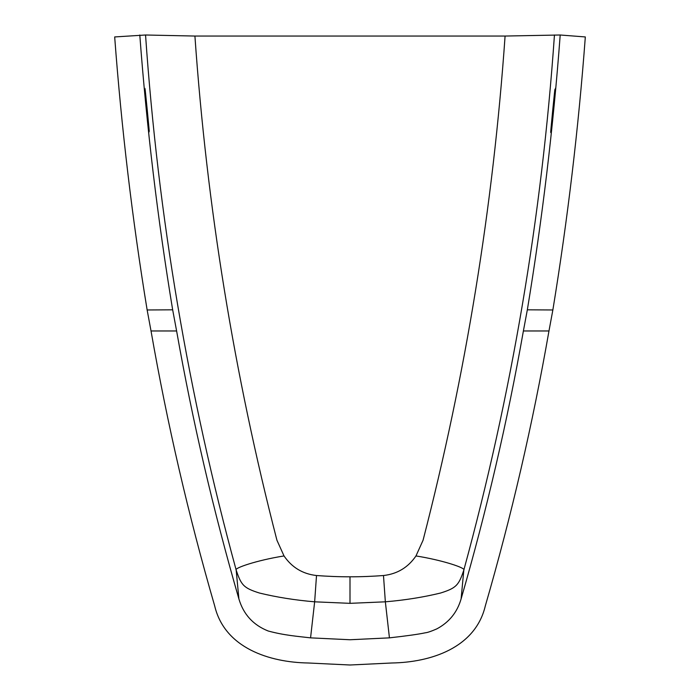 <?xml version="1.0" encoding="UTF-8"?>
<svg xmlns="http://www.w3.org/2000/svg" width="700" height="700" viewBox="0 0 700 700"><rect width="100%" height="100%" fill="white"/><g stroke="black" fill="none" stroke-linecap="round" stroke-linejoin="round"><path stroke-width="1.05" d="M194.915 36.05L505.085 36.05C493.133 206.657 465.798 374.719 423.062 540.251L415.975 555.94C408.109 567.455 397.276 573.983 383.486 575.523L385.35 601.816L389.436 637.858L350 639.747L310.564 637.858C297.85 636.352 284.235 635.372 268.152 630.989C253.19 625.021 243.443 614.337 238.901 598.929L236.18 570.089C233.616 568.234 256.839 560.262 284.025 555.94L276.938 540.251C234.203 374.719 206.867 206.657 194.915 36.05L145.548 35C158.174 216.685 188.388 395.054 236.18 570.089C241.229 585.253 243.661 588.044 259.411 593.023C276.658 597.222 295.076 600.154 314.65 601.816L316.514 575.523C302.724 573.983 291.891 567.455 284.025 555.94M139.799 35C146.694 127.242 157.649 218.838 172.664 309.811L147.14 309.969C132.335 219.441 121.511 128.433 114.678 36.942L145.548 35M172.664 309.811L176.61 330.969C192.544 421.243 213.308 510.562 238.901 598.929M146.869 110.451C144.165 80.736 144.314 80.745 147.298 110.451C150.168 140.157 150.028 140.157 146.869 110.451C144.165 80.736 144.314 80.745 147.298 110.451C150.168 140.157 150.028 140.157 146.869 110.451M389.436 637.858C406.726 635.915 418.661 634.235 425.25 632.809C427.35 632.634 431.209 631.33 436.817 628.88C449.129 622.3 457.222 612.316 461.099 598.929C486.692 510.562 507.456 421.243 523.39 330.969L548.975 330.969C532.753 423.78 511.534 515.436 485.31 605.938C475.326 648.121 430.404 662.358 391.86 662.988L350 665L308.14 662.988C269.596 662.358 224.674 648.121 214.69 605.938C188.466 515.436 167.248 423.78 151.025 330.969L176.61 330.969M147.14 309.969L151.025 330.969M505.085 36.05L560.201 35L585.322 36.942C578.489 128.433 567.665 219.441 552.86 309.969L527.336 309.811C542.351 218.838 553.306 127.242 560.201 35M461.099 598.929L463.82 570.089C458.771 585.253 456.339 588.044 440.589 593.023C423.342 597.222 404.924 600.154 385.35 601.816L350 603.339L314.65 601.816L310.564 637.858M415.975 555.94C443.161 560.262 466.384 568.234 463.82 570.089C511.613 395.054 541.826 216.685 554.452 35M523.39 330.969L527.336 309.811M553.131 110.451C549.972 140.157 549.832 140.157 552.702 110.451C555.686 80.736 555.835 80.736 553.131 110.451C549.972 140.157 549.832 140.157 552.702 110.451C555.686 80.736 555.835 80.736 553.131 110.451M548.975 330.969L552.86 309.969M316.514 575.523C326.165 576.284 339.684 576.861 350 576.8L350 603.339M350 576.8C360.316 576.861 373.835 576.284 383.486 575.523"/></g></svg>
